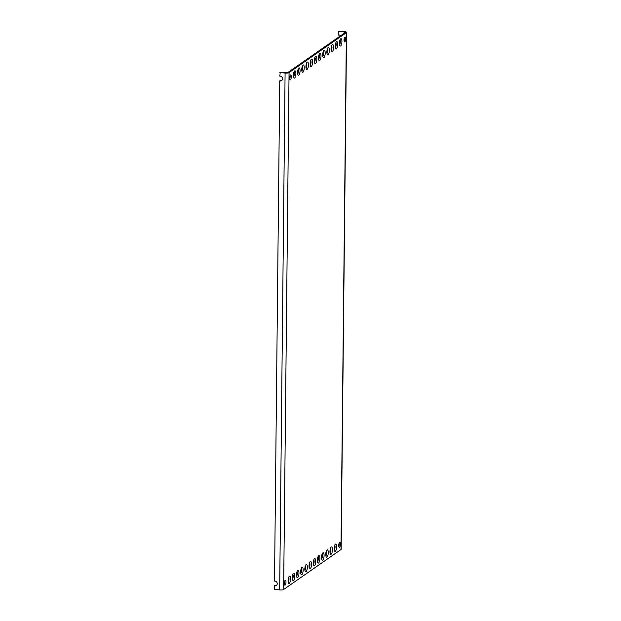 <?xml version="1.0" encoding="UTF-8"?>
<svg xmlns="http://www.w3.org/2000/svg" width="621" height="621" viewBox="0 0 621 621"><rect width="100%" height="100%" fill="white"/><g stroke="black" fill="none" stroke-linecap="round" stroke-linejoin="round"><path stroke-width="0.93" d="M344.088 33.332L344.104 31.927A1.855 0.474 0.6 0 1 345.33 32.385A1.855 0.474 0.6 0 1 345.222 32.54L287.88 72.51A1.855 0.474 -179.4 0 1 285.505 72.766L280.265 72.238L279.807 76.166A2.476 2.259 55.1 0 1 281.616 80.598A2.476 2.259 55.1 0 1 279.753 80.877L274.521 581.077A2.476 2.259 55.1 0 1 276.329 585.502A2.476 2.259 55.1 0 1 274.466 585.789L274.428 589.422L279.675 589.95A3.097 0.784 0.6 0 0 283.634 589.515L340.976 549.554A3.097 0.784 -179.4 0 0 341.154 549.29L346.572 32.401A3.097 0.784 -179.4 0 1 346.386 32.665L340.976 549.554M334.898 548.436L334.137 548.359M279.846 72.533L285.086 73.061A3.097 0.784 0.6 0 0 289.052 72.626L346.386 32.665M334.137 548.584A3.703 1.203 95.8 0 0 334.626 551.13A3.703 1.203 95.8 0 0 335.922 550.501A3.703 1.203 95.8 0 0 336.636 546.837A3.703 1.203 -84.2 0 0 335.324 544.206A3.703 1.203 -84.2 0 0 334.137 548.584M329.945 551.502A3.703 1.203 95.8 0 0 330.442 554.048A3.703 1.203 95.8 0 0 331.738 553.412A3.703 1.203 95.8 0 0 332.452 549.756A3.703 1.203 -84.2 0 0 331.14 547.124A3.703 1.203 -84.2 0 0 329.945 551.502M325.761 554.413A3.703 1.203 95.8 0 0 326.258 556.967A3.703 1.203 95.8 0 0 327.554 556.331A3.703 1.203 95.8 0 0 328.268 552.674A3.703 1.203 -84.2 0 0 326.957 550.043A3.703 1.203 -84.2 0 0 325.761 554.413M321.577 557.332A3.703 1.203 95.8 0 0 322.066 559.878A3.703 1.203 95.8 0 0 323.37 559.249A3.703 1.203 95.8 0 0 324.077 555.585A3.703 1.203 -84.2 0 0 322.765 552.962A3.703 1.203 -84.2 0 0 321.577 557.332M317.393 560.251A3.703 1.203 95.8 0 0 317.882 562.797A3.703 1.203 95.8 0 0 319.178 562.168A3.703 1.203 95.8 0 0 319.893 558.504A3.703 1.203 -84.2 0 0 318.581 555.873A3.703 1.203 -84.2 0 0 317.393 560.251M313.209 563.169A3.703 1.203 95.8 0 0 313.698 565.715A3.703 1.203 95.8 0 0 314.994 565.079A3.703 1.203 95.8 0 0 315.709 561.423A3.703 1.203 -84.2 0 0 314.397 558.791A3.703 1.203 -84.2 0 0 313.209 563.169M309.025 566.08A3.703 1.203 95.8 0 0 309.514 568.634A3.703 1.203 95.8 0 0 310.81 567.998A3.703 1.203 95.8 0 0 311.525 564.342A3.703 1.203 -84.2 0 0 310.213 561.71A3.703 1.203 -84.2 0 0 309.025 566.08M304.833 568.999A3.703 1.203 95.8 0 0 305.33 571.545A3.703 1.203 95.8 0 0 306.627 570.916A3.703 1.203 95.8 0 0 307.341 567.26A3.703 1.203 -84.2 0 0 306.029 564.629A3.703 1.203 -84.2 0 0 304.833 568.999M300.649 571.918A3.703 1.203 95.8 0 0 301.146 574.464A3.703 1.203 95.8 0 0 302.443 573.835A3.703 1.203 95.8 0 0 303.157 570.171A3.703 1.203 -84.2 0 0 301.845 567.547A3.703 1.203 -84.2 0 0 300.649 571.918M296.465 574.836A3.703 1.203 95.8 0 0 296.954 577.383A3.703 1.203 95.8 0 0 298.259 576.754A3.703 1.203 95.8 0 0 298.965 573.09A3.703 1.203 -84.2 0 0 297.653 570.458A3.703 1.203 -84.2 0 0 296.465 574.836M292.281 577.755A3.703 1.203 95.8 0 0 292.77 580.301A3.703 1.203 95.8 0 0 294.067 579.665A3.703 1.203 95.8 0 0 294.781 576.009A3.703 1.203 -84.2 0 0 293.469 573.377A3.703 1.203 -84.2 0 0 292.281 577.755M339.423 43.253A3.703 1.203 -84.2 0 1 340.618 38.875A3.703 1.203 -84.2 0 1 341.93 41.506A3.703 1.203 -84.2 0 1 341.216 45.17A3.703 1.203 -84.2 0 1 339.92 45.799A3.703 1.203 -84.2 0 1 339.423 43.253M335.239 46.171A3.703 1.203 -84.2 0 1 336.435 41.793A3.703 1.203 -84.2 0 1 337.746 44.425A3.703 1.203 -84.2 0 1 337.032 48.081A3.703 1.203 -84.2 0 1 335.736 48.717A3.703 1.203 -84.2 0 1 335.239 46.171M331.055 49.082A3.703 1.203 -84.2 0 1 332.243 44.712A3.703 1.203 -84.2 0 1 333.555 47.343A3.703 1.203 -84.2 0 1 332.848 51A3.703 1.203 -84.2 0 1 331.544 51.636A3.703 1.203 -84.2 0 1 331.055 49.082M326.871 52.001A3.703 1.203 -84.2 0 1 328.059 47.631A3.703 1.203 -84.2 0 1 329.371 50.254A3.703 1.203 -84.2 0 1 328.656 53.918A3.703 1.203 -84.2 0 1 327.36 54.547A3.703 1.203 -84.2 0 1 326.871 52.001M322.687 54.92A3.703 1.203 -84.2 0 1 323.875 50.542A3.703 1.203 -84.2 0 1 325.187 53.173A3.703 1.203 -84.2 0 1 324.473 56.837A3.703 1.203 -84.2 0 1 323.176 57.466A3.703 1.203 -84.2 0 1 322.687 54.92M318.495 57.838A3.703 1.203 -84.2 0 1 319.691 53.46A3.703 1.203 -84.2 0 1 321.003 56.092A3.703 1.203 -84.2 0 1 320.289 59.748A3.703 1.203 -84.2 0 1 318.992 60.384A3.703 1.203 -84.2 0 1 318.495 57.838M314.311 60.757A3.703 1.203 -84.2 0 1 315.507 56.379A3.703 1.203 -84.2 0 1 316.819 59.011A3.703 1.203 -84.2 0 1 316.105 62.667A3.703 1.203 -84.2 0 1 314.808 63.303A3.703 1.203 -84.2 0 1 314.311 60.757M310.127 63.668A3.703 1.203 -84.2 0 1 311.315 59.298A3.703 1.203 -84.2 0 1 312.635 61.929A3.703 1.203 -84.2 0 1 311.921 65.585A3.703 1.203 -84.2 0 1 310.616 66.214A3.703 1.203 -84.2 0 1 310.127 63.668M305.943 66.587A3.703 1.203 -84.2 0 1 307.131 62.216A3.703 1.203 -84.2 0 1 308.443 64.84A3.703 1.203 -84.2 0 1 307.737 68.504A3.703 1.203 -84.2 0 1 306.432 69.133A3.703 1.203 -84.2 0 1 305.943 66.587M301.759 69.505A3.703 1.203 -84.2 0 1 302.947 65.127A3.703 1.203 -84.2 0 1 304.259 67.759A3.703 1.203 -84.2 0 1 303.545 71.423A3.703 1.203 -84.2 0 1 302.248 72.052A3.703 1.203 -84.2 0 1 301.759 69.505M297.575 72.424A3.703 1.203 -84.2 0 1 298.763 68.046A3.703 1.203 -84.2 0 1 300.075 70.678A3.703 1.203 -84.2 0 1 299.361 74.334A3.703 1.203 -84.2 0 1 298.064 74.97A3.703 1.203 -84.2 0 1 297.575 72.424M293.384 75.335A3.703 1.203 -84.2 0 1 294.579 70.965A3.703 1.203 -84.2 0 1 295.891 73.596A3.703 1.203 -84.2 0 1 295.177 77.252A3.703 1.203 -84.2 0 1 293.88 77.889A3.703 1.203 -84.2 0 1 293.384 75.335M289.619 77.967A2.476 0.807 95.8 0 0 290.201 79.845A2.476 0.807 95.8 0 0 291.288 76.802A2.476 0.807 95.8 0 0 290.698 74.916A2.476 0.807 95.8 0 0 289.619 77.967M345.703 38.882A2.476 0.807 -84.2 0 1 344.616 41.925A2.476 0.807 -84.2 0 1 344.026 40.047A2.476 0.807 -84.2 0 1 345.113 36.996A2.476 0.807 -84.2 0 1 345.703 38.882M288.097 580.666A3.703 1.203 95.8 0 0 288.586 583.22A3.703 1.203 95.8 0 0 289.883 582.583A3.703 1.203 95.8 0 0 290.597 578.927A3.703 1.203 -84.2 0 0 289.285 576.296A3.703 1.203 -84.2 0 0 288.097 580.666M284.325 583.298A2.476 0.807 -84.2 0 1 285.412 580.247A2.476 0.807 -84.2 0 1 286.002 582.133A2.476 0.807 -84.2 0 1 284.915 585.176A2.476 0.807 -84.2 0 1 284.325 583.298M340.409 544.213A2.476 0.807 95.8 0 0 339.819 542.327A2.476 0.807 95.8 0 0 338.732 545.378A2.476 0.807 95.8 0 0 339.322 547.256A2.476 0.807 95.8 0 0 340.409 544.213M334.222 549.95A2.468 0.8 95.8 0 0 335.053 547.016A2.468 0.8 -84.2 0 0 334.696 545.277M330.038 552.869A2.468 0.8 95.8 0 0 330.869 549.927A2.468 0.8 -84.2 0 0 330.512 548.196M325.854 555.787A2.468 0.8 95.8 0 0 326.685 552.845A2.468 0.8 -84.2 0 0 326.328 551.114M321.67 558.706A2.468 0.8 95.8 0 0 322.493 555.764A2.468 0.8 -84.2 0 0 322.144 554.033M317.486 561.625A2.468 0.8 95.8 0 0 318.309 558.683A2.468 0.8 -84.2 0 0 317.952 556.952M313.295 564.536A2.468 0.8 95.8 0 0 314.125 561.594A2.468 0.8 -84.2 0 0 313.768 559.863M309.111 567.454A2.468 0.8 95.8 0 0 309.941 564.512A2.468 0.8 -84.2 0 0 309.584 562.781M304.927 570.373A2.468 0.8 95.8 0 0 305.757 567.431A2.468 0.8 -84.2 0 0 305.4 565.7M300.743 573.292A2.468 0.8 95.8 0 0 301.573 570.35A2.468 0.8 -84.2 0 0 301.216 568.619M296.559 576.203A2.468 0.8 95.8 0 0 297.381 573.268A2.468 0.8 -84.2 0 0 297.032 571.53M292.375 579.121A2.468 0.8 95.8 0 0 293.197 576.179A2.468 0.8 -84.2 0 0 292.84 574.448M339.99 39.946A2.468 0.8 -84.2 0 1 340.347 41.685A2.468 0.8 -84.2 0 1 339.516 44.619M335.806 42.865A2.468 0.8 -84.2 0 1 336.155 44.596A2.468 0.8 -84.2 0 1 335.332 47.538M331.614 45.783A2.468 0.8 -84.2 0 1 331.971 47.514A2.468 0.8 -84.2 0 1 331.148 50.456M327.43 48.702A2.468 0.8 -84.2 0 1 327.787 50.433A2.468 0.8 -84.2 0 1 326.964 53.375M323.246 51.621A2.468 0.8 -84.2 0 1 323.603 53.352A2.468 0.8 -84.2 0 1 322.773 56.294M319.062 54.532A2.468 0.8 -84.2 0 1 319.419 56.263A2.468 0.8 -84.2 0 1 318.589 59.205M314.878 57.45A2.468 0.8 -84.2 0 1 315.235 59.181A2.468 0.8 -84.2 0 1 314.405 62.123M310.694 60.369A2.468 0.8 -84.2 0 1 311.043 62.1A2.468 0.8 -84.2 0 1 310.221 65.042M306.502 63.288A2.468 0.8 -84.2 0 1 306.859 65.019A2.468 0.8 -84.2 0 1 306.037 67.961M302.318 66.199A2.468 0.8 -84.2 0 1 302.675 67.937A2.468 0.8 -84.2 0 1 301.853 70.879M298.134 69.117A2.468 0.8 -84.2 0 1 298.491 70.848A2.468 0.8 -84.2 0 1 297.661 73.79M293.95 72.036A2.468 0.8 -84.2 0 1 294.307 73.767A2.468 0.8 -84.2 0 1 293.477 76.709M289.697 79.014A2.476 0.807 95.8 0 0 290.123 76.686A2.476 0.807 95.8 0 0 290.038 75.638M344.453 37.718A2.476 0.807 -84.2 0 1 344.531 38.758A2.476 0.807 -84.2 0 1 344.112 41.095M288.183 582.04A2.468 0.8 95.8 0 0 289.013 579.098A2.468 0.8 -84.2 0 0 288.656 577.367M284.752 580.969A2.476 0.807 -84.2 0 1 284.829 582.017A2.476 0.807 -84.2 0 1 284.41 584.345M338.818 546.418A2.476 0.807 95.8 0 0 339.245 544.089A2.476 0.807 95.8 0 0 339.159 543.049M344.104 31.927L338.274 31.345L338.235 35.172A2.476 2.259 55.1 0 1 340.688 35.708M338.274 31.345L344.523 31.64A3.097 0.784 -179.4 0 1 346.572 32.401M274.466 585.789L274.886 585.494A2.476 2.259 -124.9 0 0 276.531 585.347M279.753 80.877L280.172 80.583A2.476 2.259 -124.9 0 0 281.818 80.435M283.634 589.515L289.052 72.626M279.675 589.95L285.086 73.061"/></g></svg>
